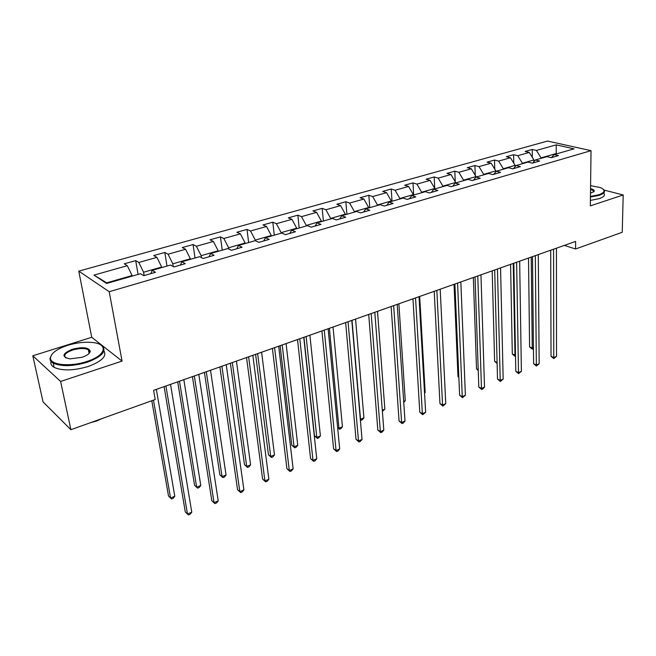 <?xml version="1.0" encoding="UTF-8"?>
<svg xmlns="http://www.w3.org/2000/svg" width="656" height="656" viewBox="0 0 656 656"><rect width="100%" height="100%" fill="white"/><g stroke="black" fill="none" stroke-linecap="round" stroke-linejoin="round"><path stroke-width="0.98" d="M89.708 351.337L88.626 351.14M32.8 355.79L60.614 381.456L122.057 361.095L91.733 337.291L32.8 355.79L43.058 401.898L70.889 429.713L155.21 399.52L153.611 390.328L575.615 241.424L575.566 248.993L622.241 232.281L623.2 194.98L604.086 190.076C605.349 192.011 603.709 193.758 599.174 195.332L590.433 197.038M91.733 337.291L78.769 271.133L547.58 141.048L591.031 150.667L109.216 291.715L78.769 271.133M473.517 180.195L476.018 177.071L488.572 173.455L492.82 174.603L500.577 172.356L496.321 171.224L508.548 167.706L512.828 168.813L520.38 166.624L516.083 165.533L527.998 162.106L532.311 163.172L539.667 161.04L535.345 159.99L546.956 156.645L551.294 157.67L558.461 155.595L554.115 154.578L574.033 148.846L556.214 144.861L536.411 150.445L532.246 149.47L525.144 151.462L529.285 152.446L517.756 155.702L513.623 154.693L506.334 156.735L510.458 157.76L498.626 161.089L494.526 160.048L487.047 162.139L491.131 163.196L478.995 166.616L474.928 165.542L467.261 167.69L471.311 168.781L458.856 172.298L454.821 171.175L446.949 173.381L450.959 174.521L438.167 178.12L434.182 176.956L426.097 179.227L430.065 180.4L416.929 184.106L412.993 182.901L404.686 185.23L408.606 186.452L395.109 190.256L391.214 189.002L382.686 191.396L386.556 192.659L372.682 196.57L368.844 195.275L360.07 197.735L363.891 199.047L349.623 203.065L345.843 201.72L336.823 204.246L340.579 205.615L325.909 209.748L322.186 208.354L312.912 210.953L316.602 212.372L301.506 216.628L297.849 215.168L288.304 217.849L291.928 219.325L276.381 223.704L272.798 222.195L262.974 224.951L266.525 226.484L250.51 230.994L247.009 229.42L236.882 232.257L240.35 233.856L223.852 238.505L220.441 236.873L210.002 239.793L213.389 241.449L196.382 246.246L193.053 244.54L182.302 247.558L185.591 249.28L168.051 254.225L164.82 252.462L153.725 255.569L156.915 257.365L138.818 262.457L135.702 260.621L124.255 263.827L127.321 265.696L93.988 275.094L106.6 283.466L140.491 273.708L143.746 275.684L155.472 272.289L152.167 270.346L170.552 265.049L173.922 266.943L185.263 263.663L181.86 261.793L199.662 256.668L203.13 258.489L214.118 255.307L210.609 253.511L227.862 248.542L231.429 250.297L242.08 247.214L238.472 245.483L255.192 240.67L258.858 242.351L269.181 239.366L265.483 237.71L281.703 233.036L285.45 234.651L295.462 231.748L291.69 230.158L307.426 225.631L311.247 227.181L320.964 224.368L317.119 222.835L332.395 218.44L336.282 219.932L345.72 217.202L341.801 215.726L356.643 211.453L360.595 212.888L369.754 210.24L365.777 208.821L380.193 204.672L384.211 206.058L393.116 203.475L389.074 202.114L403.087 198.079L407.155 199.408L415.814 196.907L411.722 195.586L425.35 191.667L429.467 192.946L437.88 190.511L433.747 189.248L446.998 185.427L451.164 186.665L459.348 184.295L455.174 183.073L468.064 179.359L472.271 180.556L480.241 178.243L476.018 177.071L476.002 176.595L463.554 180.179L463.571 180.654M144.148 275.569L143.582 272.232L161.688 267.025L161.77 267.574M150.864 273.626L152.167 270.346M138.818 262.457L143.582 272.232M156.915 257.365L161.688 267.025M173.25 266.574L172.823 263.819L190.363 258.776L190.445 259.317M180.416 265.065L181.86 261.793M168.051 254.225L172.823 263.819M185.591 249.28L190.363 258.776M201.441 257.595L201.154 255.668L218.169 250.772L218.243 251.314M209.043 256.775L210.609 253.511M196.382 246.246L201.154 255.668M213.389 241.449L218.169 250.772M228.796 249.001L228.632 247.763L245.131 243.015L245.196 243.548M236.791 248.739L238.472 245.483M223.852 238.505L228.632 247.763M240.35 233.856L245.131 243.015M255.373 240.752L255.291 240.096L271.297 235.488L271.363 236.012M263.696 240.949L265.483 237.71M250.51 230.994L255.291 240.096M266.525 226.484L271.297 235.488M281.219 233.175L281.162 232.65L296.701 228.181L296.758 228.698M289.796 233.397L291.69 230.158M276.381 223.704L281.162 232.65M291.928 219.325L296.701 228.181M306.327 225.943L306.278 225.426L321.374 221.08L321.424 221.597M315.126 226.058L317.119 222.835M301.506 216.628L306.278 225.426M316.602 212.372L321.374 221.08M330.722 218.915L330.673 218.407L345.343 214.184L345.384 214.692M339.718 218.94L341.801 215.726M325.909 209.748L330.673 218.407M340.579 205.615L345.343 214.184M354.429 212.093L354.388 211.585L368.647 207.485L368.68 207.985M363.613 212.019L365.777 208.821M349.623 203.065L354.388 211.585M363.891 199.047L368.647 207.485M377.471 205.451L377.43 204.959L391.304 200.966L391.337 201.466M386.835 205.295L389.074 202.114M372.682 196.57L377.43 204.959M386.556 192.659L391.304 200.966M399.881 198.998L399.848 198.506L413.346 194.627L413.37 195.119M409.41 198.76L411.722 195.586M395.109 190.256L399.848 198.506M408.606 186.452L413.346 194.627M421.685 192.716L421.66 192.233L434.789 188.452L434.813 188.936M431.361 192.397L433.747 189.248M416.929 184.106L421.66 192.233M430.065 180.4L434.789 188.452M442.907 186.607L442.89 186.124L455.674 182.45L455.69 182.926M452.722 186.214L455.174 183.073M438.167 178.12L442.89 186.124M450.959 174.521L455.674 182.45M458.856 172.298L463.554 180.179M471.311 168.781L476.002 176.595M483.702 174.857L483.685 174.389L495.813 170.896L495.838 171.815M493.755 174.332L496.321 171.224M478.995 166.616L483.685 174.389M491.131 163.196L495.813 170.896M503.308 169.215L503.3 168.748L515.116 165.345L515.14 166.657M513.476 168.625L516.083 165.533M498.626 161.089L503.3 168.748M510.458 157.76L515.116 165.345M522.422 163.713L522.414 163.246L533.935 159.933L533.951 161.597M532.688 163.057L535.345 159.99M517.756 155.702L522.414 163.246M529.285 152.446L533.935 159.933M541.052 158.342L541.052 157.883L556.222 153.52L556.222 153.971M551.409 157.637L554.115 154.578M536.411 150.445L541.052 157.883M556.214 144.861L556.222 153.52L557.1 153.725M60.614 381.456L70.889 429.713M122.057 361.095L109.216 291.715M591.031 150.667L590.318 205.877L623.2 194.98M564.373 245.393L575.566 248.993M132.184 276.094L132.086 275.536L106.69 282.843L107.313 283.261M93.988 275.094L106.69 282.843M127.321 265.696L132.086 275.536M532.246 149.47L532.328 157.342M513.623 154.693L513.771 163.155M494.526 160.048L494.755 169.15M474.928 165.542L475.256 175.341M454.821 171.175L455.256 181.745M434.182 176.956L434.739 188.37M412.993 182.901L413.682 195.029M391.214 189.002L392.026 201.261M368.844 195.275L369.771 207.673M345.843 201.72L346.901 214.258M322.186 208.354L323.383 221.031M297.849 215.168L299.185 228.001M272.798 222.195L274.282 235.176M247.009 229.42L248.649 242.556M220.441 236.873L222.245 250.157M193.053 244.54L195.045 257.997M164.82 252.462L166.993 266.074M135.702 260.621L138.072 274.405M550.696 250.215L551.024 356.315L553.771 357.52L553.566 249.206M556.518 356.347L553.771 358.602L553.771 357.52L556.518 356.347L556.444 248.189M553.771 358.602L551.024 356.315M528.515 258.046L529.589 346.909L532.213 348.065L533.443 347.557M531.221 257.086L532.27 349.14L529.589 346.909M533.451 348.582L532.27 349.14M590.441 196.431L598.821 194.775C605.16 192.388 605.693 189.994 600.42 187.6L590.58 185.648M603.356 189.346L604.094 190.084M590.539 188.739C593.524 189.428 594.697 190.347 594.074 191.478L590.482 193.208M596.894 241.351L590.63 243.597M604.028 193.397C605.283 195.34 603.643 197.103 599.117 198.678L590.392 200.4M593.524 192.011L593.573 190.798L590.531 189.363M86.887 361.464C106.362 355.404 108.765 343.769 92.07 342.465C84.444 341.776 76.309 342.735 67.666 345.343C56.99 348.91 51.266 353.076 50.496 357.823C49.585 364.998 70.217 367.171 86.887 361.464M100.401 344.769L101.213 345.212C107.502 350.55 102.853 356.233 87.248 362.251C72.8 366.425 61.451 366.72 53.21 363.129C51.012 361.874 49.93 360.341 49.963 358.512L51.963 354.273M81.951 357.315L69.897 358.873C61.287 356.823 62.099 353.617 72.34 349.263C82.738 346.712 88.716 347.368 90.29 351.231C89.913 353.502 87.125 355.527 81.951 357.315M89.134 353.42L89.757 351.903L88.347 349.746C84.616 348.041 79.401 348.131 72.685 350.025C65.338 352.748 63.107 355.404 65.985 358.004M102 418.577L96.686 420.98L90.561 422.669M103.96 350.985C106.961 356.282 101.672 361.456 88.101 366.507C73.677 370.706 62.353 370.993 54.12 367.376C51.414 365.794 50.397 363.826 51.07 361.456M88.863 352.338L89.782 352.616M532.492 256.644L533.615 363.727L536.346 364.966L535.329 255.643M539.166 363.76L536.387 366.04L536.346 364.966L539.166 363.76L538.281 254.602M536.387 366.04L533.615 363.727M513.828 263.228L515.788 371.312L518.494 372.592L516.625 262.236M521.389 371.353L518.584 373.658L518.494 372.592L521.389 371.353L519.659 261.17M518.584 373.658L515.788 371.312M510.573 264.376L512.311 354.051L515.493 355.003M513.238 263.433L515.009 356.306L512.311 354.051M515.509 356.101L515.009 356.306M492.189 270.862L494.632 361.358L497.092 362.514M497.117 363.531L494.632 361.358M494.69 269.977L497.519 379.086L500.216 380.406L497.453 269.001M503.177 379.135L500.339 381.472L500.216 380.406L503.177 379.135L500.553 267.91M500.339 381.472L497.519 379.086M475.051 276.906L478.806 387.056L481.479 388.409L477.773 275.946M484.513 387.114L482.857 388.951L481.643 389.467L481.479 388.409L484.513 387.114L480.963 274.823M481.643 389.467L478.806 387.056M454.903 284.015L459.618 395.215L462.267 396.618L457.576 283.072M465.383 395.281L462.488 397.667L462.267 396.618L465.383 395.281L460.848 281.916M462.488 397.667L459.618 395.215M473.345 277.513L476.527 368.836L478.216 369.656M478.249 370.656L476.527 368.836M454.034 284.327L457.978 376.495L458.847 376.929M458.864 377.43L457.978 376.495M434.215 291.321L439.946 403.588L442.57 405.031L436.839 290.387M445.76 403.67L442.833 406.08L442.57 405.031L445.76 403.67L440.201 289.206M442.833 406.08L439.946 403.588M424.514 392.723L425.178 392.444L419.684 296.446M425.178 392.444L424.547 393.174M412.968 298.816L419.774 412.181L422.366 413.657L415.543 297.906M425.646 412.263L422.685 414.707L422.366 413.657L425.646 412.263L418.995 296.684M422.685 414.707L419.774 412.181M403.678 401.357L405.269 400.701L398.873 303.785M405.269 400.701L403.752 402.464M391.14 306.516L399.069 420.988L401.636 422.521L393.666 305.622M404.998 421.086L403.35 422.981L402.005 423.555L401.636 422.521L404.998 421.086L397.208 304.376M402.005 423.555L399.069 420.988M382.284 410.23L384.859 409.164L377.512 311.321M384.859 409.164L382.374 411.394M368.705 314.429L377.823 430.033L380.357 431.607L371.173 313.56M383.809 430.139L382.161 432.05L380.783 432.632L380.357 431.607L383.809 430.139L374.822 312.272M380.783 432.632L377.823 430.033M352.01 320.325L360.521 419.258L363.924 417.839L355.577 319.062M360.3 419.118L360.98 420.283L360.365 419.906M363.924 417.839L362.342 419.717L360.98 420.283M345.646 322.563L356.011 439.315L358.504 440.947L348.049 321.719M362.046 439.43L360.406 441.357L358.988 441.964L358.504 440.947L362.046 439.43L351.796 320.399M358.988 441.964L356.011 439.315M329.378 328.303L338.947 428.196L342.44 426.753L333.043 327.016M337.619 427.327L339.464 429.221L337.651 427.737M342.44 426.753L340.866 428.639L339.464 429.221M321.924 330.936L333.601 448.852L336.061 450.533L324.261 330.116M339.701 448.983L338.061 450.918L336.61 451.541L336.061 450.533L339.701 448.983L328.123 328.754M336.61 451.541L333.601 448.852M303.941 337.282L314.462 435.781L316.807 437.38L320.39 435.887L309.894 335.183M306.122 336.512L316.807 437.38L317.381 438.397L314.462 435.781M320.39 435.887L318.816 437.798L317.381 438.397M297.521 339.546L310.583 458.651L313.002 460.389L299.784 338.75M316.741 458.79L315.11 460.742L313.609 461.381L313.002 460.389L316.741 458.79L303.753 337.348M313.609 461.381L310.583 458.651M280.104 345.696L291.764 445.153L294.068 446.802L297.75 445.276L286.09 343.58M282.219 344.949L294.068 446.802L294.708 447.81L291.764 445.153M297.75 445.276L296.184 447.195L294.708 447.81M272.404 348.41L286.918 468.72L289.296 470.516L274.585 347.639M293.142 468.876L291.51 470.844L289.977 471.5L289.296 470.516L293.142 468.876L278.677 346.196M289.977 471.5L286.918 468.72M255.594 354.338L268.452 454.788L270.715 456.486L274.495 454.92L261.613 352.215M257.628 353.625L270.715 456.486L271.42 457.486L268.452 454.788M274.495 454.92L272.929 456.855L271.42 457.486M246.533 357.536L262.589 479.077L264.917 480.93L248.64 356.798M268.87 479.241L267.246 481.225L265.672 481.898L264.917 480.93L268.87 479.241L252.847 355.306M265.672 481.898L262.589 479.077M230.371 363.244L244.499 464.686L246.713 466.441L250.6 464.825L236.439 361.103M232.331 362.547L246.713 466.441L247.492 467.425L244.499 464.686M250.6 464.825L249.042 466.777L247.492 467.425M219.883 366.942L237.562 489.729L239.842 491.647L221.9 366.228M243.909 489.909L242.294 491.91L240.67 492.599L239.842 491.647L243.909 489.909L226.238 364.695M240.67 492.599L237.562 489.729M204.418 372.395L219.883 474.854L222.04 476.666L226.041 475.01L210.519 370.246M206.296 371.739L222.04 476.666L222.892 477.642L219.883 474.854M226.041 475.01L224.491 476.978L222.892 477.642M192.421 376.634L211.806 500.692L214.028 502.668L194.332 375.954M218.218 500.881L216.611 502.898L214.938 503.611L214.028 502.668L218.218 500.881L198.809 374.379M214.938 503.611L211.806 500.692M177.702 381.825L194.561 485.309L196.669 487.187L200.777 485.481L183.836 379.66M179.482 381.193L196.669 487.187L197.595 488.146L194.561 485.309M200.777 485.481L199.244 487.465L197.595 488.146M164.098 386.622L185.295 511.975L187.46 514.025L165.911 385.982M191.765 512.18L190.174 514.214L188.452 514.952L187.46 514.025L191.765 512.18L170.527 384.359M151.79 400.742L168.518 496.067L170.568 498.011L174.799 496.256L156.341 389.361M153.471 400.144L170.568 498.011L171.577 498.954L173.266 498.248L174.799 496.256M593.573 190.798L593.557 191.987M593.598 191.913L594.074 191.478M54.12 367.376L53.21 363.129M88.347 349.746L89.085 353.469M89.757 351.903L90.29 351.231M50.496 357.823L49.963 358.512"/></g></svg>
